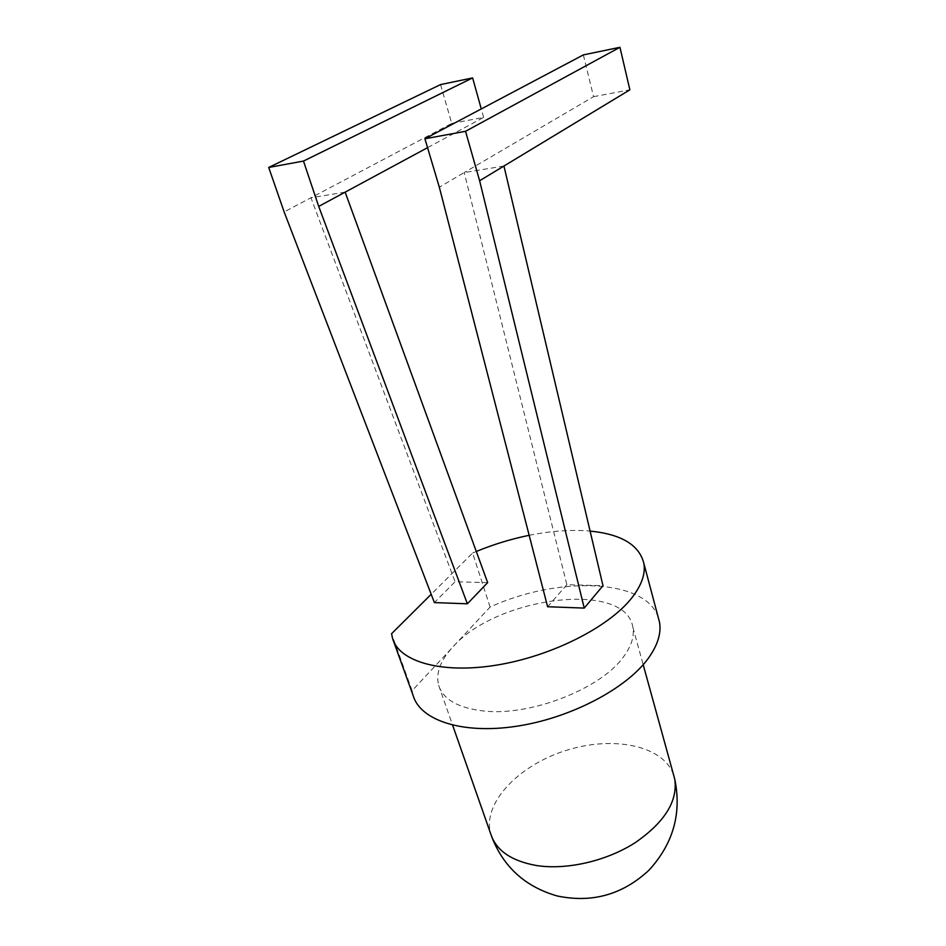 <?xml version="1.0" encoding="UTF-8"?>
<svg xmlns="http://www.w3.org/2000/svg" width="946" height="946" viewBox="0 0 946 946"><rect width="100%" height="100%" fill="white"/><g stroke="black" fill="none" stroke-linecap="round" stroke-linejoin="round"><path stroke-width="0.71" stroke-dasharray="4.73 3.55" d="M413.225 695.771L412.113 690.675L452.673 647.182C496.496 596.571 625.779 579.981 632.874 627.316C634.53 636.362 631.372 646.248 623.414 656.962C601.124 688.511 531.203 716.146 484.482 711.085C458.538 708.258 443.26 699.662 438.648 685.294C435.621 673.268 440.292 660.556 452.673 647.182L490.087 607.06C557.04 576.149 644.711 578.231 658.097 616.887M412.113 690.675L391.573 633.714M490.087 607.06L472.622 553.043L431.199 594.277M472.622 553.043L476.299 551.483M529.169 535.306C551.187 530.883 571.502 529.476 590.103 531.096M487.663 582.618L455.085 581.755L434.391 602.59M583.351 54.903L593.568 96.681L464.226 172.562L566.867 584.723L602.98 585.68M566.867 584.723L547.604 606.741M440.552 84.584L451.75 123.418L310.95 197.773L455.085 581.755M345.148 192.156L310.95 197.773L284.143 211.928M503.946 166.035L464.226 172.562L439.322 187.178M451.75 123.418L483.631 117.41L427.557 147.671M593.568 96.681L629.87 89.835M483.631 117.41L481.266 108.932M673.481 774.49C662.862 744.928 611.766 735.397 564.916 750.828C517.923 765.811 481.786 803.793 490.808 834.124L491.613 836.465M438.648 685.294L452.626 725.192M632.874 627.316L643.185 664.695M393.489 641.081L392.566 638.503"/><path stroke-width="1.42" d="M658.097 616.887L659.528 622.255C661.42 633.252 657.671 645.302 648.27 658.381C626.358 688.735 570.272 718.262 516.303 726.292C462.275 734.463 420.355 720.332 413.225 695.771L393.489 641.081M590.103 531.096C621.416 534.183 639.354 545.002 643.907 563.568C645.61 573.915 641.554 585.373 631.751 597.955C608.893 627.151 551.246 656.382 496.283 665.168C441.238 674.084 399.117 661.585 392.566 638.503L391.573 633.714L431.199 594.277M476.299 551.483C493.469 544.388 511.1 538.995 529.169 535.306M427.557 147.671L345.148 192.156L487.663 582.618L467.371 603.796L434.391 602.59L284.143 211.928L268.711 167.454L303.477 161.068L318.707 206.417L467.371 603.796M465.538 131.305L619.949 47.3L629.87 89.835L503.946 166.035L602.98 585.68L584.238 608.089L547.604 606.741L439.322 187.178L424.908 138.766L465.538 131.305L479.622 180.745L584.238 608.089M345.148 192.156L318.707 206.417M503.946 166.035L479.622 180.745M481.266 108.932L472.633 77.915L303.477 161.068M472.633 77.915L440.552 84.584L268.711 167.454M619.949 47.3L583.351 54.903L424.908 138.766M452.626 725.192L490.808 834.124C496.177 850.56 511.431 861.037 536.571 865.543C566.701 870.225 606.504 861.073 635.192 842.685C664.766 822.192 677.951 800.978 674.735 779.066L673.481 774.49M491.613 836.465C503.367 866.95 525.231 886.78 557.206 895.968C592.113 903.276 622.752 894.644 649.122 870.06C673.28 843.548 681.818 813.217 674.735 779.066L643.185 664.695M659.528 622.255L643.907 563.568"/></g></svg>
